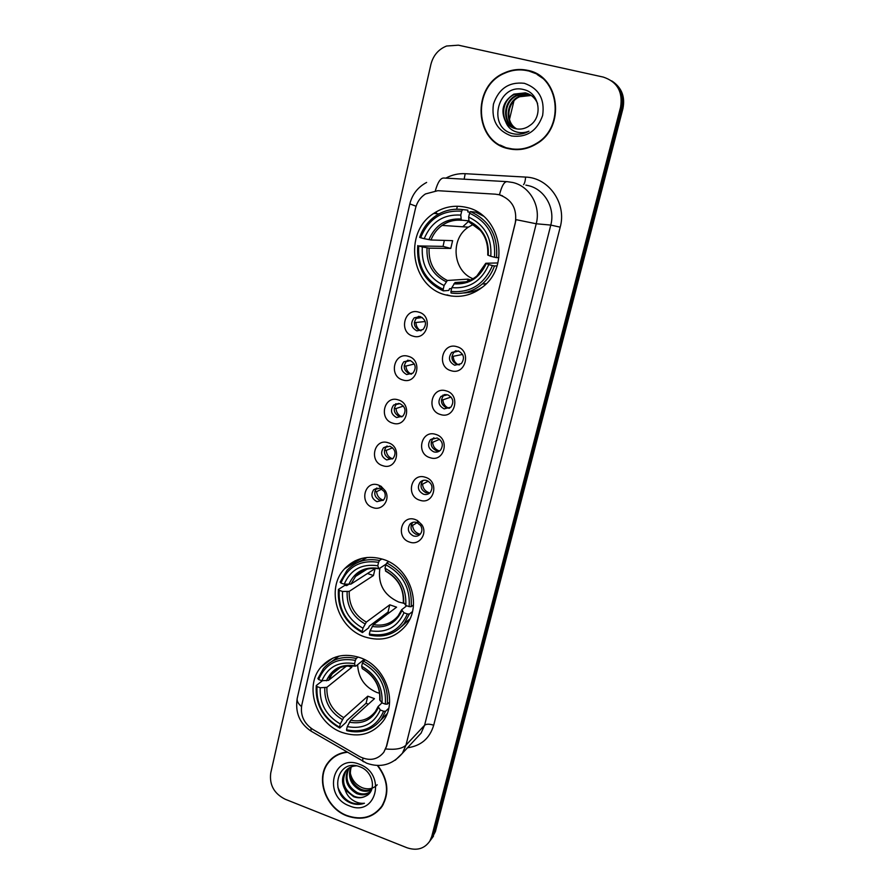 <?xml version="1.0" encoding="UTF-8"?>
<svg xmlns="http://www.w3.org/2000/svg" width="894" height="894" viewBox="0 0 894 894"><rect width="100%" height="100%" fill="white"/><g stroke="black" fill="none" stroke-linecap="round" stroke-linejoin="round"><path stroke-width="1.34" d="M383.191 559.365C367.959 554.906 355.108 558.012 344.637 568.685C325.405 588.353 337.239 628.18 364.774 636.897C381.28 641.97 394.947 638.215 405.787 625.632C422.817 605.294 409.91 567.299 383.191 559.365M359.857 657.593C344.168 652.709 331.216 655.872 321.013 667.069C303.859 686.212 315.94 723.525 342.089 732.454C358.896 737.93 372.541 734.209 383.023 721.302C398.322 701.622 385.336 665.795 359.857 657.593M466.746 207.475C454.945 204.715 443.949 206.693 433.746 213.398C402.792 232.641 411.184 287.108 445.972 294.975C459.818 298.406 472.412 295.456 483.755 286.125C510.653 264.78 499.902 214.303 466.746 207.475M413.073 336.144C398.4 332.579 404.177 307.48 418.683 312.118C433.501 315.671 427.522 340.927 413.073 336.144M420.247 316.554L414.235 317.828C410.134 323.226 411.028 327.584 416.895 330.881L423.03 329.54C427.019 324.131 426.092 319.806 420.247 316.554M402.836 379.984C388.309 376.307 393.997 351.577 408.357 356.326C423.03 359.991 417.14 384.867 402.836 379.984M409.988 360.427L403.831 361.791C400.02 367.088 400.97 371.334 406.681 374.541L412.95 373.111C416.66 367.803 415.676 363.579 409.988 360.427M392.757 423.164C378.363 419.375 383.973 395.014 398.188 399.864C412.726 403.641 406.915 428.148 392.757 423.164M399.875 403.641L393.606 405.071C390.052 410.268 391.047 414.425 396.623 417.543L402.993 416.045C406.457 410.838 405.418 406.703 399.875 403.641M382.822 465.707C368.574 461.818 374.094 437.814 388.175 442.753C402.568 446.642 396.847 470.792 382.822 465.707M389.918 446.218L383.56 447.715C380.218 452.811 381.269 456.879 386.711 459.918L393.159 458.365C396.411 453.258 395.327 449.213 389.918 446.218M373.033 507.636C358.919 503.635 364.361 479.977 378.307 485.006L381.034 486.291L385.258 490.761C390.745 499.567 382.286 511.156 373.033 507.636M380.106 488.169L373.681 489.711C370.541 494.706 371.636 498.696 376.944 501.668L383.448 500.07C385.526 497.556 385.795 494.728 384.241 491.599L380.106 488.169M451.079 370.708C436.205 367.009 442.172 341.91 456.879 346.693C471.909 350.381 465.718 375.625 451.079 370.708M458.186 350.917L451.682 352.482C447.961 357.868 448.978 362.115 454.722 365.244L461.349 363.59C464.958 358.203 463.908 353.979 458.186 350.917M440.496 414.525C425.767 410.715 431.646 385.996 446.207 390.879C461.08 394.679 455.001 419.554 440.496 414.525M447.581 394.768L440.966 396.411C437.501 401.685 438.574 405.842 444.173 408.882L450.889 407.161C454.253 401.875 453.146 397.752 447.581 394.768M430.07 457.694C415.486 453.772 421.286 429.422 435.702 434.395C450.431 438.317 444.43 462.813 430.07 457.694M437.132 437.971L430.439 439.669C427.198 444.832 428.315 448.9 433.78 451.861C436.406 452.576 438.675 451.984 440.574 450.084C443.715 444.921 442.564 440.876 437.132 437.971M419.811 500.215C405.362 496.192 411.072 472.2 425.343 477.273C439.937 481.296 434.026 505.423 419.811 500.215M426.84 480.525C424.203 479.799 421.957 480.38 420.079 482.279C417.051 487.331 418.202 491.309 423.532 494.214C426.214 494.952 428.494 494.348 430.383 492.393C433.333 487.331 432.148 483.375 426.84 480.525M409.687 542.11C395.383 537.976 401.015 514.341 415.151 519.503L417.364 520.487L421.733 524.61C428.07 533.416 419.431 545.865 409.687 542.11M416.705 522.454C414.023 521.694 411.754 522.286 409.899 524.23C407.049 529.192 408.234 533.092 413.441 535.942C416.168 536.713 418.459 536.098 420.325 534.087C422.303 531.427 422.393 528.566 420.627 525.493L416.705 522.454M421.152 330.679L419.577 330.422C413.732 327.137 412.849 322.812 416.928 317.448L418.895 316.32M411.542 374.094L409.396 373.826C403.719 370.641 402.769 366.417 406.569 361.142L408.055 360.159M401.987 416.827L399.383 416.582C393.841 413.486 392.835 409.351 396.377 404.189L398.791 403.406M392.511 458.935L389.505 458.711C384.096 455.694 383.057 451.649 386.376 446.575L387.091 445.972M383.09 500.416L379.771 500.238C374.485 497.276 373.401 493.309 376.53 488.347L376.933 487.956M379.279 486.716L381.369 486.504M459.605 364.819L457.192 364.573C451.481 361.467 450.464 357.242 454.163 351.89L456.018 350.66M449.648 408.167L446.676 407.955C441.111 404.937 440.049 400.803 443.491 395.561L444.832 394.533M439.736 450.844L436.328 450.688C430.897 447.749 429.791 443.703 433.009 438.574L433.925 437.781M428.304 481.173L422.538 484.168C422.918 488.336 425.008 491.152 428.829 492.628L426.125 492.806C420.817 489.923 419.677 485.967 422.694 480.938L423.253 480.391M420.113 534.344L416.079 534.299C410.894 531.461 409.709 527.583 412.547 522.655L412.827 522.364M495.399 194.177L499.232 194.769C512.005 199.451 517.358 208.883 515.279 223.075L386.387 746.468L383.794 752.279C377.424 759.967 369.311 761.386 359.466 756.514L312.844 729.415C303.915 723.391 300.216 715.312 301.759 705.176L415.475 208.391C416.995 202.178 420.314 197.373 425.443 193.953L437.803 190.69L495.399 194.177M527.46 70.313C519.66 68.659 512.038 69.497 504.574 72.827C471.082 86.327 474.256 142.291 508.485 148.683C518.241 150.862 527.594 149.253 536.534 143.833C566.025 127.294 559.879 75.811 527.46 70.313M500.227 145.085L507.647 148.471M346.883 751.988C339.072 752.949 332.836 756.425 328.176 762.426C315.169 778.406 325.662 808.198 346.961 815.909C361.69 820.893 373.401 817.731 382.096 806.388C389.628 793.101 388.197 779.479 377.827 765.51M332.255 758.134L330.277 760.492M497.6 194.434L499.455 194.803C501.769 185.796 504.35 181.415 507.211 181.661L512.798 182.499C529.784 186.276 541.038 206.078 536.221 223.768L516.05 219.656L386.655 746.188L383.794 752.279M499.455 194.803L502.551 195.853M429.757 841.22L433.579 834.024L621.732 107.95C624.09 96.396 620.749 87.366 611.719 80.873C620.749 87.366 624.09 96.396 621.732 107.95L433.579 834.024L429.757 841.22M406.938 847.736C416.794 851.021 424.426 848.808 429.835 841.086L431.746 836.482L620.559 107.258C623.017 91.825 617.262 81.767 603.305 77.085L458.41 45.181L446.564 46.019C438.429 49.315 433.21 55.462 430.886 64.446L270.726 773.075C269.273 784.876 274.078 793.581 285.141 799.214L406.938 847.736M378.643 810.053L380.945 807.986M537.417 74.202L529.65 71.319M431.59 838.74L435.389 831.588L622.906 108.655C625.241 97.144 621.922 88.171 612.938 81.7M457.359 206.235L456.666 209.207M507.725 148.058L515.905 149.644M544.211 79.309L537.182 74.548M508.585 148.281C518.229 150.438 527.471 148.851 536.311 143.498C565.522 127.138 559.454 76.169 527.359 70.727C519.637 69.084 512.072 69.922 504.685 73.219C471.551 86.595 474.714 141.956 508.585 148.281M516.386 128.859C504.305 122.757 505.993 102.005 518.978 96.474L531.137 95.412M516.732 128.915C504.931 122.634 506.797 102.229 519.615 96.753L530.935 95.49M515.033 128.557C501.825 123.316 502.741 101.123 516.43 95.312L527.851 94.038L529.974 94.675M515.369 128.635C502.439 123.171 503.568 101.346 517.067 95.602L528.477 94.328L530.276 94.853M505.747 121.93C508.228 125.417 511.491 127.674 515.559 128.68C519.839 129.63 523.962 128.993 527.929 126.758L529.885 125.451C543.295 116.734 539.395 93.121 524.342 89.746C498.293 82.036 486.738 126.49 511.558 133.351L512.821 133.687C518.386 134.927 523.761 134.111 528.946 131.217C523.884 133.172 518.978 133.15 514.218 131.139C510.195 129.306 507.367 126.244 505.747 121.93C500.215 110.599 502.92 101.335 513.838 94.138L525.337 92.853C531.002 94.306 535.081 97.871 537.596 103.525M514.039 128.244C500.003 123.763 500.249 100.452 514.486 94.44L525.974 93.144L529.058 94.194M524.32 83.298C509.032 81.678 498.74 88.607 493.443 104.095C491.231 120.221 497.265 130.837 511.569 135.977C526.745 137.844 537.104 131.005 542.636 115.471C544.96 99.1 538.858 88.383 524.32 83.298M509.468 119.461L513.927 100.921M380.665 807.751L382.71 805.405M347.397 752.279C339.474 753.139 333.16 756.603 328.444 762.671C315.571 778.484 325.964 807.964 347.04 815.585C361.612 820.524 373.189 817.395 381.805 806.176C389.292 792.922 387.828 779.367 377.402 765.51M377.201 784.787C373.346 788.754 368.496 789.793 362.64 787.882C355.767 784.977 351.599 779.769 350.124 772.26M371.558 789.838C367.926 791.726 364.037 791.793 359.88 790.028C350.683 784.697 347.621 777.054 350.694 767.108M371.781 789.279C368.261 790.855 364.562 790.821 360.707 789.167C351.767 784.06 348.626 776.618 351.275 766.862M370.731 791.503C366.875 795.068 362.159 795.749 356.572 793.548C346.324 787.212 343.654 778.797 348.571 768.304M370.887 791.235C367.032 794.263 362.551 794.744 357.41 792.665C347.42 786.586 344.637 778.361 349.073 767.968M365.791 796.073C377.022 791.156 373.223 771.511 360.237 766.929C337.742 757.363 328.411 792.866 349.632 802.533L350.716 802.991C355.488 804.812 360.07 804.891 364.45 803.248C360.271 803.706 356.181 802.555 352.191 799.784C348.805 797.336 346.447 793.984 345.106 789.726L353.599 796.699C357.991 798.331 362.059 798.119 365.791 796.073C362.126 797.94 358.226 797.984 354.058 796.208C343.609 789.659 341.005 781.099 346.246 770.527L347.163 769.421M345.106 789.726C341.564 783.3 341.664 777.177 345.397 771.377C348.012 767.901 351.711 766.057 356.494 765.834M359.466 764.281C332.534 752.983 322.332 796.342 349.398 805.863C376.151 817.641 387.057 773.846 359.466 764.281M334.725 756.29L332.479 758.403M364.45 803.248C352.292 805.885 343.43 800.566 337.865 787.323M473.395 224.338L468.344 227.154C449.917 239.011 452.889 271.005 472.982 278.749M451.615 288.516L449.581 288.684L448.777 290.416L443.335 290.896L443.212 289.31C425.578 280.85 417.431 266.401 418.761 245.951L422.303 246.9C421.264 265.037 428.528 277.911 444.094 285.532L447.335 280.47L468.121 279.129L470.557 280.046M461.695 211.207L462.589 209.587C452.833 208.324 443.826 210.459 435.568 215.99C428.036 221.287 422.728 228.417 419.655 237.368L420.649 237.748C428.405 218.829 442.094 209.989 461.695 211.207L460.779 215.074C443.413 214.124 431.221 222.003 424.203 238.687L431.009 239.983L452.621 240.654L450.777 248.42L429.098 248.163L422.303 246.9M468.825 220.885L461.293 220.092L460.779 215.074M481.374 214.504L480.626 214.437M418.761 245.951L443.066 246.386L444.329 240.397M462.589 209.587L467.853 210.157L467.83 211.934L470.121 212.18M463.405 292.975C470.289 292.751 476.714 290.773 482.671 287.041M467.853 210.157L465.316 209.878M451.045 293.008C462.623 294.685 473.038 291.667 482.313 283.979C487.867 279.129 491.923 273.117 494.483 265.954L492.438 265.552C484.19 284.504 470.356 293.131 450.934 291.422L451.045 293.008M496.997 265.876L494.483 265.954M417.766 245.559C416.313 266.982 424.84 282.091 443.335 290.896M450.934 291.422L451.828 287.644C469.059 288.986 481.374 281.297 488.772 264.579L492.438 265.552M444.094 285.532L443.212 289.31M424.203 238.687L420.649 237.748M488.772 264.579L485.9 263.261L497.846 262.948M465.785 281.8L455.035 282.56L451.828 287.644M468.847 221.109L462.757 226.774M477.642 212.962L479.452 213.152M483.285 216.035L475.608 212.135L470.445 211.587L469.551 213.219C487.666 221.645 495.969 236.318 494.46 257.237L496.516 257.651C498.159 235.714 489.465 220.36 470.445 211.587M496.516 257.651L498.874 257.628M494.46 257.237L490.795 256.276C491.979 237.759 484.582 224.696 468.635 217.097L469.551 213.219M468.635 217.097L469.048 222.014C482.313 228.518 488.537 239.525 487.744 255.058L490.795 256.276M469.048 222.014L469.808 222.327M443.066 246.386L450.777 248.42M468.121 279.129L467.338 282.403M484.302 284.035L483.498 283.89M379.883 568.159C377.693 584.005 383.984 595.303 398.735 602.042L403.518 603.204M389.315 612.669L388.018 612.099L369.334 626.113L368.518 627.957L362.416 632.561L362.182 631.544C345.833 622.47 338.189 608.736 339.239 590.319L342.525 591.459C341.72 607.797 348.537 620.045 362.964 628.203L366.328 622.112L389.773 604.813L396.59 607.182L373.457 624.627L370.116 630.728C386.018 633.31 397.305 627.331 403.987 612.792L407.362 613.966C399.942 630.46 387.258 637.165 369.323 634.081L369.546 635.086C383.638 638.048 395.182 634.192 404.2 623.531L409.363 614.055L407.362 613.966M378.564 562.337L379.481 560.493C366.54 557.968 355.723 561.231 347.028 570.305L340.1 582.173L340.927 583.044C347.922 566.539 360.472 559.644 378.564 562.337L377.749 565.757C361.735 563.499 350.56 569.634 344.212 584.184L350.906 584.128L375.089 568.606L373.446 575.535L349.219 591.381L342.525 591.459M386.163 564.092L378.978 568.752L377.749 565.757M339.239 590.319L338.424 589.437L344.816 585.369L346.771 585.581L348.571 584.43M401.596 626.504L409.798 619.084M367.199 557.454L357.488 562.605M412.425 611.641L409.363 614.055M338.424 589.437C337.262 608.725 345.263 623.107 362.416 632.561M379.481 560.493L381.906 558.962M369.323 634.081L370.116 630.728M362.964 628.203L362.182 631.544M344.212 584.184L340.927 583.044M403.987 612.792L401.574 609.809L406.736 605.774M388.7 561.678L386.733 562.941L385.828 564.784C402.579 573.87 410.357 587.805 409.161 606.613L411.162 606.713C412.492 586.989 404.345 572.406 386.733 562.941M411.162 606.713L413.464 604.925M409.161 606.613L405.775 605.45C406.703 588.788 399.774 576.384 385.001 568.215L385.828 564.784M403.54 602.277L405.775 605.45M385.001 568.215L385.962 571.3M367.468 573.501L373.446 575.535M389.773 604.813L388.018 612.099M357.634 664.678C358.293 677.842 364.696 687.095 376.855 692.459L379.637 693.308M368.317 704.226L366.093 703.232L346.883 720.519L346.067 722.397L339.798 728.051L339.53 727.191C323.55 717.971 316.04 704.427 317.024 686.57L320.231 687.754C319.482 703.612 326.176 715.681 340.301 723.961L343.676 717.614L367.78 696.191L374.463 698.65L350.649 720.229L347.285 726.599C362.83 729.493 373.837 723.972 380.319 710.015L383.615 711.233C376.419 727.079 364.048 733.27 346.514 729.828L346.771 730.689C361.154 733.996 372.72 730.152 381.447 719.167L385.605 711.244L383.615 711.233M351.968 665.661L351.744 667.326L326.891 687.33L320.231 687.754M355.354 660.364L356.281 658.465C342.905 655.593 331.965 658.923 323.483 668.477L317.873 678.546L318.644 679.541C325.438 663.683 337.675 657.291 355.354 660.364L354.572 663.672C338.915 661.068 328.02 666.756 321.862 680.725L328.523 680.334L346.872 665.751M364.137 659.414L355.901 666.086L355.253 666.153L354.572 663.672M380.576 720.329L387.035 713.904M339.117 656.073L331.853 661.437M388.756 708.238L385.605 711.244M317.024 686.57L316.252 685.564C315.169 704.282 323.013 718.441 339.798 728.051M316.252 685.564L322.388 680.736M356.281 658.465L358.114 657.012M346.514 729.828L347.285 726.599M340.301 723.961L339.53 727.191M321.862 680.725L318.644 679.541M380.319 710.015L378.073 706.562L381.995 702.863M327.483 678.39L330.925 675.674M364.886 659.794L362.45 662.935C378.844 672.165 386.476 685.899 385.348 704.137L387.337 704.148C388.577 685.027 380.587 670.656 363.366 661.024M387.337 704.148L389.583 702.036M385.348 704.137L382.04 702.919C382.9 686.76 376.106 674.534 361.657 666.242L362.45 662.935M361.657 666.242L362.282 668.656C374.597 676.121 380.408 686.503 379.715 699.779L382.04 702.919M347.285 665.706L351.744 667.326M367.78 696.191L366.093 703.232M454.89 351.297L454.409 352.068L458.622 351.063M462.578 354.449L451.906 356.561M453.269 356.773C453.526 360.416 455.202 363.087 458.32 364.797M444.385 394.612L443.994 395.237L446.162 394.511M442.899 395.081L443.994 395.237M451.045 397.037L442.876 399.875L441.468 399.674M442.876 399.875C443.2 403.898 445.167 406.681 448.788 408.234M439.602 439.289L432.629 442.329C433.009 446.542 435.121 449.369 438.976 450.822L439.323 450.922M432.629 442.329L431.21 442.161M422.538 484.168L421.108 484.023M417.207 522.632L412.592 525.404C412.972 529.516 415.051 532.332 418.839 533.83L420.269 534.165M412.592 525.404L411.162 525.281M418.213 316.61L417.073 318.242L422.247 317.493M416.246 318.096L417.073 318.242M425.22 321.516L414.313 322.667M415.978 322.946C416.224 326.478 417.822 329.104 420.783 330.814M407.832 360.17L406.993 361.422L410.491 360.595M414.324 363.992L405.91 366.059L404.211 365.791M405.91 366.059C406.2 369.758 407.932 372.44 411.117 374.094M395.696 403.775L397.059 403.965M403.429 406.077L395.997 408.536L394.265 408.301M395.997 408.536C396.344 412.559 398.322 415.33 401.92 416.839M392.6 447.771L386.219 450.397C386.61 454.543 388.689 457.348 392.466 458.79L392.634 458.834M386.219 450.397L384.487 450.196M381.917 489.063L376.597 491.655C376.977 495.757 379.045 498.539 382.777 500.014L383.347 500.171M376.597 491.655L374.843 491.476M445.86 178.13C451.928 174.833 458.376 173.358 465.193 173.693L525.627 177.09C548.927 177.682 566.885 203.597 560.203 227.165L433.702 725.224C429.466 723.861 426.427 723.872 424.583 725.257L550.782 225.076C555.431 208.179 544.658 189.249 528.376 185.639L525.862 185.125M433.702 725.224C429.712 738.422 420.973 745.931 407.496 747.775M416.191 738.41L421.085 733.125L424.583 725.257L405.977 745.149L402.378 753.307L395.249 760.224M385.705 748.96C395.517 749.943 402.278 748.669 405.977 745.149L536.221 223.768L550.782 225.076L560.203 227.165M301.49 706.584C298.06 703.623 296.652 700.807 297.266 698.147L409.843 203.888L416.068 206.235M310.956 728.185L311.056 731.136L312.509 731.974M506.641 181.627L443.994 178.029C440.72 177.761 437.848 181.974 435.367 190.69M362.886 758.134L362.673 761.174L363.836 761.844M431.746 836.482L435.389 831.588M620.559 107.258L622.906 108.655M465.193 173.693L464.142 179.18M525.627 177.09C525.27 181.069 524.566 183.594 523.538 184.667M435.769 212.113L435.423 213.554M354.65 561.052L354.225 562.885M429.098 248.163C428.438 263.194 434.506 273.966 447.335 280.47M461.606 220.293C454.532 219.611 448.039 221.321 442.117 225.411C437.01 229.087 433.311 233.949 431.009 239.983M453.861 283.834C468.869 284.806 479.665 278.068 486.235 263.585M427.03 247.85C426.27 263.652 432.64 274.95 446.14 281.733M461.013 218.985C445.894 218.304 435.199 225.199 428.93 239.659M455.035 282.56C463.114 283.432 470.4 281.23 476.882 275.978L485.733 263.317M488.247 255.315C489.107 239.212 482.637 227.769 468.836 221.008M480.559 230.518L469.406 222.304M349.219 591.381C348.727 604.959 354.437 615.195 366.328 622.112M378.341 568.629C369.211 567.344 361.623 569.936 355.577 576.406L350.906 584.128M372.195 626.448C386.052 628.527 395.953 623.274 401.875 610.703M347.129 591.705C346.559 605.964 352.538 616.704 365.054 623.934M378.24 568.305C364.294 566.472 354.482 571.847 348.816 584.441M373.457 624.627C383.47 626.37 391.684 623.487 398.087 615.977L401.54 609.898M403.663 603.372C404.311 588.867 398.255 577.993 385.47 570.763M326.891 687.33C326.444 700.505 332.043 710.607 343.676 717.614M343.933 666.309C339.217 667.628 335.328 670.154 332.244 673.886L328.523 680.334M349.375 722.196C362.919 724.553 372.563 719.704 378.33 707.623M324.79 687.821C324.276 701.656 330.143 712.239 342.391 719.569M355.119 665.862C341.497 663.728 331.931 668.712 326.422 680.803M350.649 720.229C360.908 722.229 369.144 719.346 375.357 711.568L378.028 706.685M380.039 700.55C380.643 686.48 374.687 675.775 362.193 668.421M361.589 558.437L344.637 568.685M332.713 658.185L321.013 667.069M438.999 213.889L433.746 213.398M416.928 317.448L414.235 317.828M406.569 361.142L403.831 361.791M396.377 404.189L393.606 405.071M386.376 446.575L383.56 447.715M376.53 488.347L373.681 489.711M454.163 351.89L451.682 352.482M443.491 395.561L440.966 396.411M433.009 438.574L430.439 439.669M422.694 480.938L420.079 482.279M412.547 522.655L409.899 524.23M418.023 523.035L417.364 520.487M420.627 525.493L421.733 524.61M381.727 488.94L381.034 486.291M384.241 491.599L385.258 490.761M330.411 760.325L328.176 762.426M416.001 738.6L402.378 753.307C392.365 764.873 380.453 768.158 366.618 763.174L311.056 731.136C299.646 723.514 295.02 712.607 297.21 698.415M409.854 203.866C412.257 194.3 417.856 187.148 426.628 182.432M429.835 841.086L433.489 836.158M436.607 211.621L436.138 213.621M355.421 560.672L355.019 562.404M519.615 96.753L518.978 96.474M517.067 95.602L516.43 95.312M514.486 94.44L513.838 94.138M383.191 804.578L381.805 806.176M346.246 770.527L345.397 771.377M468.344 227.154L442.117 225.411C447.849 221.299 454.241 219.533 461.293 220.103M486.347 283.666L482.313 283.979M366.898 569.243L355.577 576.406C361.232 569.947 368.842 567.388 378.408 568.729M409.821 619.028L404.2 623.531M385.582 571.11C398.109 578.373 404.01 588.9 403.295 602.69M340.033 667.751L332.244 673.886C335.786 667.874 343.464 665.292 355.253 666.153M387.102 713.736L381.447 719.167M451.258 296.059L446.966 294.875"/></g></svg>
